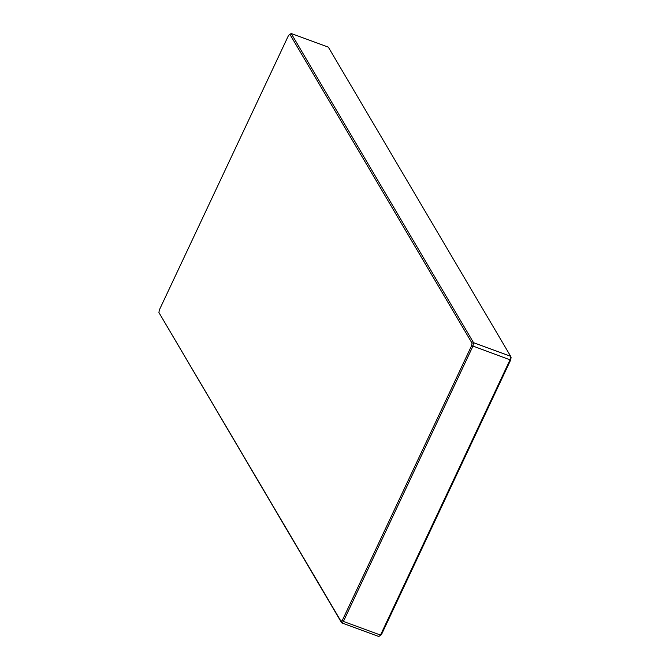 <?xml version="1.0" encoding="UTF-8"?>
<svg xmlns="http://www.w3.org/2000/svg" width="670" height="670" viewBox="0 0 670 670"><rect width="100%" height="100%" fill="white"/><g stroke="black" fill="none" stroke-linecap="round" stroke-linejoin="round"><path stroke-width="1" d="M472.015 343.124L473.539 342.68L510.657 356.298L511.084 357.462L510.649 360.058L472.978 346.063L343.4 621.433L380.51 635.059L510.096 359.69L510.657 356.298L328.317 47.118L291.199 33.5L288.552 35.376L159.351 309.942L158.916 312.538L341.072 621.392L342.378 620.286L471.58 345.72L472.015 343.124L289.859 34.271M291.199 33.5L473.539 342.68L472.978 346.063L471.58 345.72M510.649 360.058L381.448 634.624L378.801 636.5L341.683 622.882L158.916 312.538M378.801 636.5L381.448 634.624M341.072 621.392L341.683 622.882L343.4 621.433L342.378 620.286"/></g></svg>
